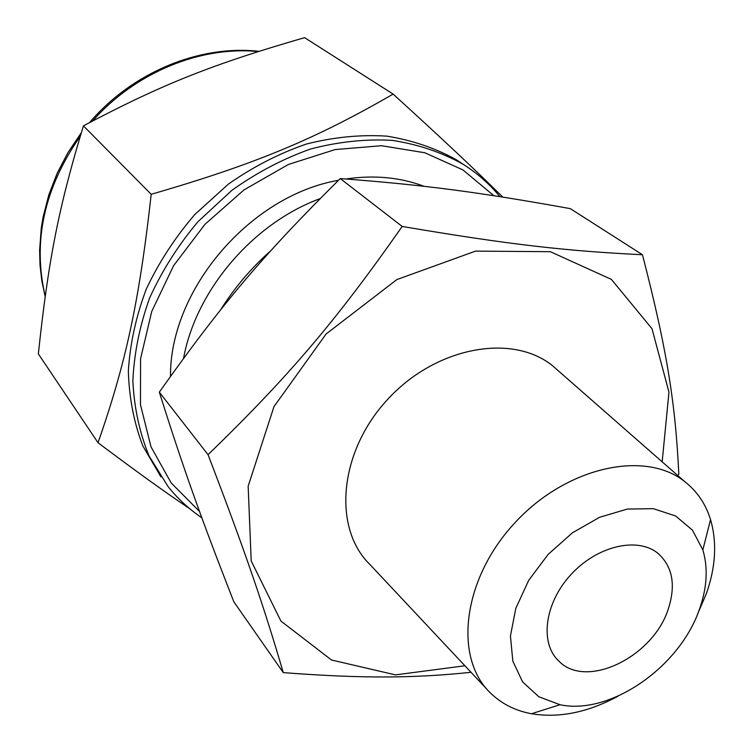 <?xml version="1.0" encoding="UTF-8"?>
<svg xmlns="http://www.w3.org/2000/svg" width="753" height="753" viewBox="0 0 753 753"><rect width="100%" height="100%" fill="white"/><g stroke="black" fill="none" stroke-linecap="round" stroke-linejoin="round"><path stroke-width="1.13" d="M502.74 197.079C476.611 171.11 440.072 136.782 393.132 94.097C315.987 138.646 256.124 163.928 151.202 194.293L83.414 125.855C163.062 83.752 213.24 64.09 304.589 37.65L393.132 94.097M151.202 194.293C139.117 302.922 125.469 364.17 98.022 442.717L38.347 353.882C48.333 260.736 58.179 208.976 83.414 125.855M98.022 442.717C134.599 470.249 165.18 492.255 189.775 508.746M642.46 254.74C567.141 251.078 509.386 244.697 402.177 226.437L340.252 178.574C426.593 185.097 479.501 192.335 570.294 208.628L642.46 254.74C667.356 351.19 675.422 403.89 678.83 474.155L677.879 475.595M402.177 226.437C336.186 320.825 288.408 376.867 208.044 454.68C245.855 553.323 263.559 605.487 283.279 672.627L233.835 601.798C201.409 518.836 184.024 470.569 159.325 392.144C222.013 303.732 263.409 254.768 340.252 178.574M159.325 392.144L208.044 454.68M283.279 672.627C364.461 678.801 414.941 678.124 471.03 672.307M463.142 164.276L456.374 159.796C435.319 148.077 412.107 140.19 386.741 136.133C360.518 134.476 333.692 137.121 306.283 144.068C279.043 153.48 253.083 166.818 228.394 184.099L194.858 214.473C175.025 237.534 158.817 262.449 146.223 289.218C136.001 316.524 130.034 343.792 128.349 371.031C129.121 397.706 133.93 422.64 142.788 445.814L160.926 476.856M499.898 196.637C489.506 183.939 477.195 173.115 462.963 164.163C441.635 152.304 418.094 144.378 392.332 140.378C365.713 138.844 338.492 141.715 310.678 148.981C283.062 158.77 256.782 172.569 231.839 190.377L198.077 221.589C178.188 245.224 162.046 270.694 149.64 297.99C139.672 325.776 134.081 353.43 132.867 380.962C134.175 407.862 139.587 432.881 149.094 456.017L168.239 486.815C177.962 498.91 189.154 509.226 201.823 517.763M493.874 195.705L462.888 169.886L424.843 152.765L381.498 145.715L335.123 149.565L288.371 164.483L244.076 189.85L205.004 224.272L173.604 265.668L151.739 311.441L140.576 358.739L140.472 404.747L151.024 446.877L171.213 482.993L199.536 511.475M424.118 186.32C400.21 177.294 374.137 174.847 345.919 178.988M338.502 180.296C250.034 195.516 169.773 289.745 170.489 376.378M320.1 198.623C252.961 223.283 196.025 290.15 183.563 358.324M270.779 250.749C251.116 268.124 234.418 287.806 220.685 309.794M662.169 461.834L668.965 392.125L651.985 328.694L611.408 279.401L550.377 251.7L475.557 251.116L396.897 279.561L326.068 334.031L273.97 406.639L248.151 486.212L251.21 560.985L280.916 621.074L331.518 660.014L395.476 674.876L464.912 665.774M559.385 371.737L552.42 365.629C511.767 332.864 435.178 347.02 387.202 399.899C338.756 452.374 332.638 528.342 369.921 564.496L486.965 689.287M697.749 613.686L706.427 593.524C715.736 566.915 717.11 542.273 710.54 519.617C705.721 503.992 697.118 491.323 684.731 481.609C644.737 449.55 565.738 467.029 514.403 523.335C462.615 579.236 453.457 657.435 490.194 692.741C501.357 703.688 515.127 710.691 531.486 713.74C559.206 718.277 588.037 712.423 617.987 696.177M699.697 608.537C707.105 587.274 708.159 567.724 702.841 549.888L692.44 530.121L675.563 515.956L653.322 508.67L627.324 509.056L599.604 517.283L572.44 532.804L548.118 554.415L528.719 580.309L515.833 608.273L510.44 635.974L512.831 661.153L522.601 681.898L538.781 696.723L559.978 704.723C610.504 715.566 680.298 666.725 699.697 608.537M668.372 608.744C675.978 584.949 672.542 566.501 658.056 553.417C637.706 536.503 597.223 545.812 571.028 574.511C544.579 602.984 539.449 643.137 558.801 661.059C586.333 689.823 653.435 656.823 668.372 608.744M258.119 51.562C200.486 45.867 135.38 72.382 92.657 120.932M80.223 136.255C44.126 188.09 32.445 241.393 45.208 296.174M258.957 51.298C199.074 44.709 132.34 72.382 89.598 122.551M81.249 132.857L68.034 152.445L57.172 173.228L48.823 194.858L43.109 217.005L41.264 228.168L39.608 250.448L40.013 265.065L41.857 281.029L45.152 296.56M456.374 159.796L462.963 164.163M684.731 481.609L552.42 365.629M702.841 549.888L710.54 519.617M559.978 704.723L531.486 713.74M556.222 658.32L558.801 661.059"/></g></svg>
